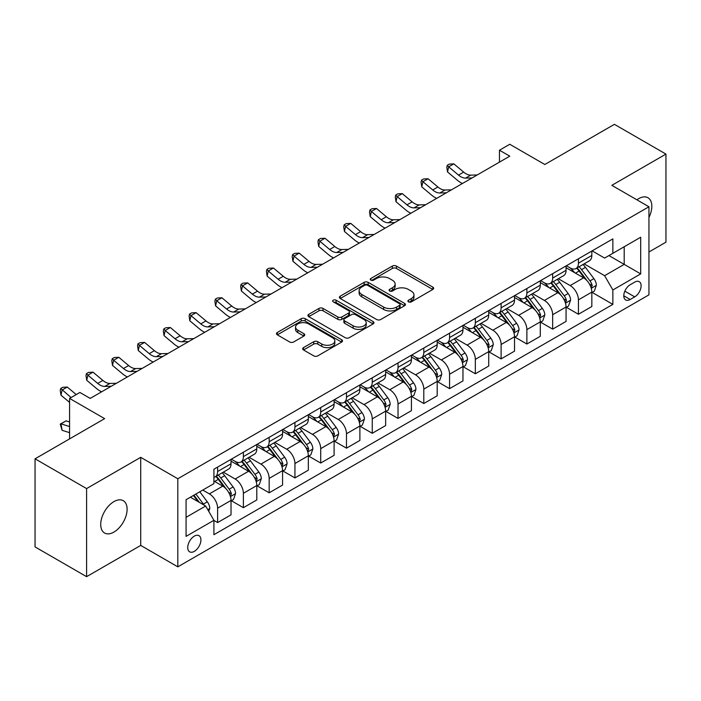 <?xml version="1.0" encoding="UTF-8"?>
<svg xmlns="http://www.w3.org/2000/svg" width="701" height="701" viewBox="0 0 701 701"><rect width="100%" height="100%" fill="white"/><g stroke="black" fill="none" stroke-linecap="round" stroke-linejoin="round"><path stroke-width="1.05" d="M408.49 301.851A2.007 1.157 0 0 0 411.329 301.851L432.832 289.434A2.865 1.656 0 0 0 433.665 288.269A2.865 1.656 0 0 0 432.832 287.095L396.398 266.065A2.865 1.656 0 0 0 392.35 266.065L370.855 278.481A2.007 1.157 0 0 0 370.268 279.296A2.007 1.157 0 0 0 370.855 280.12A2.007 1.157 0 0 0 373.686 280.12L376.463 278.507A9.157 5.284 0 0 1 389.423 278.507L392.455 280.26A9.157 5.284 0 0 1 395.136 284.001A9.157 5.284 0 0 1 392.455 287.743L389.668 289.347A2.007 1.157 0 0 0 389.09 290.161A2.007 1.157 0 0 0 389.668 290.985A2.007 1.157 0 0 0 392.507 290.985L395.285 289.373A9.157 5.284 0 0 1 408.245 289.373L411.277 291.125A9.157 5.284 0 0 1 413.958 294.867A9.157 5.284 0 0 1 411.277 298.608L408.49 300.212A2.007 1.157 0 0 0 407.903 301.027A2.007 1.157 0 0 0 408.49 301.851L408.49 300.212M113.912 532.085A18.664 10.778 120 0 0 126.101 515.647A18.664 10.778 120 0 0 123.245 500.689A18.664 10.778 120 0 0 113.912 501.618A18.664 10.778 120 0 0 101.724 518.057A18.664 10.778 120 0 0 104.58 533.014A18.664 10.778 120 0 0 113.912 532.085M648.942 217.468A18.664 10.778 120 0 0 647.961 197.743A18.664 10.778 120 0 0 638.629 198.672A18.664 10.778 120 0 0 636.894 199.811M194.317 551.372A9.332 5.389 120 0 0 200.416 543.152A9.332 5.389 120 0 0 198.988 535.669A9.332 5.389 120 0 0 194.317 536.134A9.332 5.389 120 0 0 188.227 544.362A9.332 5.389 120 0 0 189.656 551.836A9.332 5.389 120 0 0 194.317 551.372M303.507 347.617A2.865 1.656 0 0 0 302.674 348.791A2.865 1.656 0 0 0 303.507 349.957L313.733 355.863A2.865 1.656 0 0 0 317.781 355.863L341.659 342.07A2.865 1.656 0 0 0 342.5 340.905A2.865 1.656 0 0 0 341.659 339.731L305.233 318.701A2.865 1.656 0 0 0 301.185 318.701L277.307 332.493A2.865 1.656 0 0 0 276.466 333.658A2.865 1.656 0 0 0 277.307 334.824L289.644 341.957A2.865 1.656 0 0 0 293.693 341.957L303.919 336.051A2.865 1.656 0 0 0 304.751 334.885A2.865 1.656 0 0 0 303.919 333.72L297.794 330.18A7.658 4.416 0 0 1 295.55 327.06A7.658 4.416 0 0 1 300.273 322.977A7.658 4.416 0 0 1 308.624 323.932L332.598 337.777A7.658 4.416 0 0 1 334.841 340.905A7.658 4.416 0 0 1 330.118 344.988A7.658 4.416 0 0 1 321.777 344.025L317.781 341.72A2.865 1.656 0 0 0 313.733 341.72L303.507 347.617L303.507 349.957M648.942 252.001L665.95 242.178L665.95 154.089L614.409 124.331L544.817 164.507L509.767 144.275L499.462 150.224L509.767 156.174L90.201 398.413L79.896 392.455L69.583 398.413L69.583 438.879M86.591 488.579L86.591 576.669L140.717 545.422L140.717 457.332L86.591 488.579L35.05 458.822L104.633 418.646L69.583 398.413M140.717 457.332L177.826 478.757L648.942 206.769L648.942 294.849L177.826 566.846L177.826 478.757M665.95 154.089L611.833 185.336L648.942 206.769M376.674 319.525A2.865 1.656 0 0 0 380.713 319.525L404.6 305.732A2.865 1.656 0 0 0 405.432 304.567A2.865 1.656 0 0 0 404.6 303.393L368.174 282.363A2.865 1.656 0 0 0 364.126 282.363L340.239 296.155A2.865 1.656 0 0 0 339.407 297.32A2.865 1.656 0 0 0 340.239 298.486L376.674 319.525M334.062 302.28A2.007 1.157 0 0 1 336.094 302.56L373.09 323.923L349.247 337.689A2.865 1.656 0 0 1 345.199 337.689L308.773 316.659L318.99 310.806L318.99 308.422L308.773 314.32A2.865 1.656 0 0 0 307.932 315.494A2.865 1.656 0 0 0 308.773 316.659L308.773 314.32M318.99 310.806A2.865 1.656 0 0 1 323.038 310.806L323.038 308.422A2.865 1.656 0 0 0 318.99 308.422M323.038 308.422L337.812 316.948A2.865 1.656 0 0 0 341.86 316.948L348.642 313.04A2.865 1.656 0 0 0 349.475 311.866A2.865 1.656 0 0 0 348.642 310.701L333.264 301.816A2.007 1.157 0 0 1 332.677 301.001A2.007 1.157 0 0 1 333.913 299.932A2.007 1.157 0 0 1 336.094 300.186L373.125 321.566A2.865 1.656 0 0 1 373.966 322.732A2.865 1.656 0 0 1 373.125 323.906L373.125 321.566M86.591 576.669L35.05 546.911L35.05 458.822M634.712 282.117L630.181 284.737A9.043 5.222 120 0 0 624.276 292.703A9.043 5.222 120 0 0 625.66 299.94A9.043 5.222 120 0 0 630.181 299.493L634.712 296.873A9.043 5.222 120 0 0 640.618 288.908A9.043 5.222 120 0 0 639.233 281.671A9.043 5.222 120 0 0 634.712 282.117M592.135 250.87L604.612 258.073L612.858 253.306L612.858 238.901L213.91 469.241L213.91 483.637L186.072 499.708L186.072 536.37L213.91 520.3L213.91 534.705L612.858 304.374L612.858 289.969L604.612 275.686L584.108 263.848M612.858 253.306L640.696 237.236L640.696 273.898L612.858 289.969M140.717 545.422L177.826 566.846M499.462 150.224L499.462 162.124M608.941 255.567L624.197 264.382L624.197 246.761L640.696 237.236M604.612 275.686L624.197 264.382L640.696 273.898M186.072 517.329L205.665 506.017L190.4 497.211M213.91 520.422L217.617 522.569L217.617 508.164A11.663 6.73 -120 0 0 209.371 493.881L202.773 490.069M217.617 522.569L231.023 514.832L231.023 500.426A11.663 6.73 -120 0 0 222.778 486.143L213.91 481.026M231.33 500.724L243.387 507.682L243.387 493.285A11.663 6.73 -120 0 0 235.142 479.002L223.304 472.159M243.387 507.682L256.794 499.944L256.794 485.548A11.663 6.73 -120 0 0 248.548 471.265L231.023 461.144M257.101 485.846L269.166 492.803L269.166 478.406A11.663 6.73 -120 0 0 260.912 464.115L249.074 457.28M269.166 492.803L282.564 485.066L282.564 470.669A11.663 6.73 -120 0 0 274.319 456.377L256.794 446.265M282.871 470.967L294.937 477.924L294.937 463.527A11.663 6.73 -120 0 0 286.691 449.236L274.845 442.401M294.937 477.924L308.335 470.187L308.335 455.79A11.663 6.73 -120 0 0 300.089 441.499L282.564 431.387M308.65 456.088L320.707 463.046L320.707 448.649A11.663 6.73 -120 0 0 312.462 434.357L300.615 427.522M320.707 463.046L334.105 455.308L334.105 440.911A11.663 6.73 -120 0 0 325.86 426.62L308.335 416.508M334.421 441.209L346.478 448.167L346.478 433.761A11.663 6.73 -120 0 0 338.233 419.478L326.394 412.644M346.478 448.167L359.885 440.43L359.885 426.024A11.663 6.73 -120 0 0 351.63 411.741L334.105 401.629M360.191 426.322L372.249 433.288L372.249 418.883A11.663 6.73 -120 0 0 364.003 404.6L352.165 397.765M372.249 433.288L385.655 425.551L385.655 411.145A11.663 6.73 -120 0 0 377.41 396.862L359.885 386.75M385.962 411.443L398.028 418.409L398.028 404.004A11.663 6.73 -120 0 0 389.774 389.721L377.935 382.886M398.028 418.409L411.426 410.672L411.426 396.267A11.663 6.73 -120 0 0 403.18 381.984L385.655 371.863M411.732 396.564L423.798 403.531L423.798 389.125A11.663 6.73 -120 0 0 415.553 374.842L403.706 368.007M423.798 403.531L437.196 395.793L437.196 381.388A11.663 6.73 -120 0 0 428.951 367.105L411.426 356.984M437.503 381.686L449.569 388.652L449.569 374.246A11.663 6.73 -120 0 0 441.323 359.964L429.476 353.129M449.569 388.652L462.967 380.915L462.967 366.509A11.663 6.73 -120 0 0 454.721 352.226L437.196 342.106M463.282 366.807L475.339 373.773L475.339 359.368A11.663 6.73 -120 0 0 467.094 345.085L455.256 338.25M475.339 373.773L488.737 366.036L488.737 351.63A11.663 6.73 -120 0 0 480.492 337.347L462.967 327.227M489.053 351.928L501.11 358.894L501.11 344.489A11.663 6.73 -120 0 0 492.864 330.206L481.026 323.371M501.11 358.894L514.516 351.157L514.516 336.752A11.663 6.73 -120 0 0 506.262 322.469L488.737 312.348M514.823 337.05L526.88 344.016L526.88 329.61A11.663 6.73 -120 0 0 518.635 315.327L506.797 308.493M526.88 344.016L540.287 336.278L540.287 321.873A11.663 6.73 -120 0 0 532.041 307.59L514.516 297.469M540.594 322.171L552.66 329.137L552.66 314.731A11.663 6.73 -120 0 0 544.405 300.449L532.567 293.605M552.66 329.137L566.058 321.4L566.058 306.994A11.663 6.73 -120 0 0 557.812 292.711L540.287 282.591M566.364 307.292L578.43 314.258L578.43 299.853A11.663 6.73 -120 0 0 570.185 285.57L558.338 278.726M578.43 314.258L591.828 306.521L591.828 292.115A11.663 6.73 -120 0 0 583.582 277.833L566.058 267.712M566.364 265.749L570.185 267.948A11.663 6.73 -120 0 0 576.012 268.527A11.663 6.73 -120 0 0 578.43 263.19L578.43 258.783M540.594 280.628L544.405 282.827A11.663 6.73 -120 0 0 550.241 283.406A11.663 6.73 -120 0 0 552.66 278.069L552.66 273.662M514.823 295.507L518.635 297.706A11.663 6.73 -120 0 0 524.471 298.284A11.663 6.73 -120 0 0 526.88 292.948L526.88 288.54M489.053 310.385L492.864 312.585A11.663 6.73 -120 0 0 498.7 313.163A11.663 6.73 -120 0 0 501.11 307.827L501.11 303.419M463.282 325.264L467.094 327.463A11.663 6.73 -120 0 0 472.921 328.042A11.663 6.73 -120 0 0 475.339 322.705L475.339 318.298M437.503 340.143L441.323 342.342A11.663 6.73 -120 0 0 447.15 342.92A11.663 6.73 -120 0 0 449.569 337.584L449.569 333.177M411.732 355.021L415.553 357.23A11.663 6.73 -120 0 0 421.38 357.799A11.663 6.73 -120 0 0 423.798 352.463L423.798 348.055M385.962 369.9L389.774 372.108A11.663 6.73 -120 0 0 395.609 372.687A11.663 6.73 -120 0 0 398.028 367.342L398.028 362.943M360.191 384.779L364.003 386.987A11.663 6.73 -120 0 0 369.839 387.565A11.663 6.73 -120 0 0 372.249 382.22L372.249 377.821M334.421 399.658L338.233 401.866A11.663 6.73 -120 0 0 344.068 402.444A11.663 6.73 -120 0 0 346.478 397.099L346.478 392.7M308.642 414.536L312.462 416.745A11.663 6.73 -120 0 0 318.289 417.323A11.663 6.73 -120 0 0 320.707 411.978L320.707 407.579M282.871 429.424L286.691 431.623A11.663 6.73 -120 0 0 292.519 432.202A11.663 6.73 -120 0 0 294.937 426.856L294.937 422.458M257.101 444.303L260.912 446.502A11.663 6.73 -120 0 0 266.748 447.08A11.663 6.73 -120 0 0 269.166 441.744L269.166 437.336M231.33 459.181L235.142 461.381A11.663 6.73 -120 0 0 240.978 461.959A11.663 6.73 -120 0 0 243.387 456.623L243.387 452.215M592.135 292.413L612.858 304.374M576.012 268.527L589.418 260.79A11.663 6.73 -120 0 0 591.828 255.453L591.828 251.046M550.241 283.406L563.639 275.668A11.663 6.73 -120 0 0 566.058 270.332L566.058 265.924M524.471 298.284L537.869 290.547A11.663 6.73 -120 0 0 540.287 285.211L540.287 280.803M498.7 313.163L512.098 305.426A11.663 6.73 -120 0 0 514.516 300.089L514.516 295.682M472.921 328.042L486.328 320.304A11.663 6.73 -120 0 0 488.737 314.968L488.737 310.561M447.15 342.92L460.557 335.183A11.663 6.73 -120 0 0 462.967 329.847L462.967 325.439M421.38 357.799L434.778 350.062A11.663 6.73 -120 0 0 437.196 344.726L437.196 340.318M395.609 372.687L409.007 364.949A11.663 6.73 -120 0 0 411.426 359.604L411.426 355.205M369.839 387.565L383.237 379.828A11.663 6.73 -120 0 0 385.655 374.483L385.655 370.084M344.068 402.444L357.466 394.707A11.663 6.73 -120 0 0 359.885 389.362L359.885 384.963M318.289 417.323L331.696 409.586A11.663 6.73 -120 0 0 334.105 404.24L334.105 399.842M292.519 432.202L305.925 424.464A11.663 6.73 -120 0 0 308.335 419.119L308.335 414.72M266.748 447.08L280.146 439.343A11.663 6.73 -120 0 0 282.564 434.007L282.564 429.599M240.978 461.959L254.375 454.222A11.663 6.73 -120 0 0 256.794 448.885L256.794 444.478M213.91 477.311A11.663 6.73 -120 0 0 215.207 476.838L228.605 469.1A11.663 6.73 -120 0 0 231.023 463.764L231.023 459.357M215.207 476.838A11.663 6.73 -120 0 0 217.617 471.501L217.617 467.094M205.665 506.017L213.91 520.3M409.296 302.131L411.277 300.983A9.157 5.284 0 0 0 413.958 297.25L413.958 294.867M395.136 284.001L395.136 286.385A9.157 5.284 0 0 1 392.455 290.118L390.475 291.265M432.789 289.46L396.398 268.448A2.865 1.656 0 0 0 392.35 268.448L371.653 280.4M404.556 305.759L368.174 284.746A2.865 1.656 0 0 0 364.126 284.746L340.283 298.512M399.535 305.382A2.007 1.157 0 0 0 400.122 304.567A2.007 1.157 0 0 0 399.535 303.743L367.561 285.289A2.007 1.157 0 0 0 364.73 285.289L361.795 286.981A9.157 5.284 0 0 0 359.114 290.722A9.157 5.284 0 0 0 361.795 294.455L383.649 307.073A9.157 5.284 0 0 0 396.608 307.073L399.535 305.382L399.535 307.765A2.007 1.157 0 0 0 400.122 306.942L400.122 304.567M359.114 290.722L359.114 293.097A9.157 5.284 0 0 0 361.795 296.838L361.795 294.455M399.535 307.765L396.608 309.456A9.157 5.284 0 0 1 383.649 309.456L361.795 296.838M323.038 310.806L337.812 319.332A2.865 1.656 0 0 0 341.86 319.332L348.642 315.415A2.865 1.656 0 0 0 349.475 314.25L349.475 311.866M353.146 325.799A7.658 4.416 0 0 0 361.488 326.762A7.658 4.416 0 0 0 366.211 322.679A7.658 4.416 0 0 0 363.968 319.551L355.521 314.67A2.865 1.656 0 0 0 351.473 314.67L344.69 318.587A2.865 1.656 0 0 0 343.858 319.752A2.865 1.656 0 0 0 344.69 320.927L353.146 325.799L353.146 328.182A7.658 4.416 0 0 0 361.488 329.137A7.658 4.416 0 0 0 366.211 325.054L366.211 322.679M343.858 319.752L343.858 322.136A2.865 1.656 0 0 0 344.69 323.301L344.69 320.927M353.146 328.182L344.69 323.301M334.841 340.905L334.841 343.28A7.658 4.416 0 0 1 330.118 347.363A7.658 4.416 0 0 1 321.777 346.408L317.781 344.103A2.865 1.656 0 0 0 313.733 344.103L303.551 349.983M295.55 327.06L295.55 329.435A7.658 4.416 0 0 0 297.794 332.563L297.794 330.18M303.875 336.077L297.794 332.563M341.624 342.097L305.233 321.084A2.865 1.656 0 0 0 301.185 321.084L277.342 334.85M591.828 292.589L594.308 291.16L596.367 285.211A7.729 4.46 -120 0 0 593.896 278.63L585.475 267.388A22.309 12.881 -120 0 0 583.039 264.47M574.662 272.68A22.309 12.881 -120 0 0 570.097 267.896M591.127 287.857L592.196 285.535A7.729 4.46 -120 0 0 589.979 280.891L581.558 269.648A22.309 12.881 -120 0 0 579.122 266.73M577.046 267.931A18.515 10.69 60 0 1 580.086 271.383L587.219 280.899M576.651 268.159A22.309 12.881 60 0 1 579.087 271.077L584.687 278.551M472.088 177.931L465.587 178.115A14.581 8.421 60 0 1 458.515 175.092L448.684 166.829L447.545 171.973L457.367 180.227A21.871 12.627 -120 0 0 462.441 183.504M477.241 174.961L470.739 175.136A14.581 8.421 60 0 1 463.668 172.113L453.845 163.85L448.684 166.829L447.273 165.287L449.341 164.095L453.845 163.85M447.545 171.973L446.817 167.337L447.273 165.287M566.058 307.467L568.529 306.039L570.596 300.089A7.729 4.46 -120 0 0 568.125 293.509L559.705 282.266A22.309 12.881 -120 0 0 557.269 279.349M548.892 287.559A22.309 12.881 -120 0 0 544.327 282.783M565.356 302.736L566.417 300.422A7.729 4.46 -120 0 0 564.209 295.769L555.788 284.527A22.309 12.881 -120 0 0 553.352 281.609M551.275 282.81A18.515 10.69 60 0 1 554.316 286.262L561.44 295.778M550.881 283.038A22.309 12.881 60 0 1 553.308 285.955L558.907 293.43M540.287 322.346L542.758 320.918L544.817 314.968A7.729 4.46 -120 0 0 542.355 308.387L533.934 297.145A22.309 12.881 -120 0 0 531.498 294.227M523.121 302.438A22.309 12.881 -120 0 0 518.556 297.662M539.577 317.614L540.646 315.301A7.729 4.46 -120 0 0 538.438 310.648L530.017 299.406A22.309 12.881 -120 0 0 527.581 296.488M525.505 297.688A18.515 10.69 60 0 1 528.545 301.141L535.669 310.657M525.102 297.916A22.309 12.881 60 0 1 527.538 300.834L533.137 308.309M514.516 337.225L516.987 335.797L519.047 329.847A7.729 4.46 -120 0 0 516.584 323.266L508.155 312.024A22.309 12.881 -120 0 0 505.728 309.106M497.342 317.316A22.309 12.881 -120 0 0 492.777 312.541M513.807 332.493L514.876 330.18A7.729 4.46 -120 0 0 512.668 325.527L504.238 314.285A22.309 12.881 -120 0 0 501.811 311.367M499.734 312.567A18.515 10.69 60 0 1 502.775 316.02L509.899 325.536M499.331 312.795A22.309 12.881 60 0 1 501.767 315.713L507.366 323.187M446.309 192.81L439.816 192.994A14.581 8.421 60 0 1 432.745 189.971L422.913 181.708L421.774 186.852L431.597 195.106A21.871 12.627 -120 0 0 436.662 198.383M451.47 189.84L444.969 190.015A14.581 8.421 60 0 1 437.897 186.992L428.066 178.737L422.913 181.708L421.503 180.166L423.57 178.974L428.066 178.737M421.774 186.852L421.047 182.216L421.503 180.166M420.539 207.689L414.046 207.873A14.581 8.421 60 0 1 406.966 204.85L397.143 196.587L395.995 201.73L405.826 209.993A21.871 12.627 -120 0 0 410.891 213.262M425.7 204.718L419.198 204.894A14.581 8.421 60 0 1 412.127 201.87L402.295 193.616L397.143 196.587L395.732 195.044L397.791 193.853L402.295 193.616M395.995 201.73L395.276 197.095L395.732 195.044M394.768 222.567L388.275 222.752A14.581 8.421 60 0 1 381.195 219.728L371.372 211.465L370.224 216.609L380.056 224.872A21.871 12.627 -120 0 0 385.121 228.14M399.92 219.597L393.427 219.772A14.581 8.421 60 0 1 386.356 216.749L376.525 208.495L371.372 211.465L369.962 209.923L372.021 208.732L376.525 208.495M370.224 216.609L369.506 211.974L369.962 209.923M488.737 352.104L491.217 350.675L493.276 344.726A7.729 4.46 -120 0 0 490.814 338.145L482.384 326.903A22.309 12.881 -120 0 0 479.948 323.985M471.571 332.195A22.309 12.881 -120 0 0 467.006 327.42M488.036 347.372L489.105 345.058A7.729 4.46 -120 0 0 486.897 340.406L478.468 329.163A22.309 12.881 -120 0 0 476.032 326.245M473.964 327.446A18.515 10.69 60 0 1 476.995 330.898L484.128 340.414M473.561 327.674A22.309 12.881 60 0 1 475.997 330.592L481.596 338.066M368.998 237.446L362.496 237.63A14.581 8.421 60 0 1 355.425 234.607L345.602 226.344L344.454 231.488L354.277 239.751A21.871 12.627 -120 0 0 359.35 243.019M374.15 234.476L367.657 234.651A14.581 8.421 60 0 1 360.577 231.628L350.754 223.374L345.602 226.344L344.191 224.802L346.25 223.61L350.754 223.374M344.454 231.488L343.727 226.861L344.191 224.802M462.967 366.991L465.446 365.554L467.506 359.604A7.729 4.46 -120 0 0 465.035 353.024L456.614 341.781A22.309 12.881 -120 0 0 454.178 338.863M445.801 347.074A22.309 12.881 -120 0 0 441.236 342.298M462.266 362.251L463.335 359.937A7.729 4.46 -120 0 0 461.118 355.284L452.697 344.042A22.309 12.881 -120 0 0 450.261 341.124M448.184 342.325A18.515 10.69 60 0 1 451.225 345.786L458.358 355.302M447.79 342.552A22.309 12.881 60 0 1 450.226 345.47L455.825 352.945M343.227 252.334L336.725 252.509A14.581 8.421 60 0 1 329.654 249.486L319.831 241.223L318.683 246.366L328.506 254.629A21.871 12.627 -120 0 0 333.58 257.898M348.379 249.354L341.878 249.53A14.581 8.421 60 0 1 334.806 246.507L324.984 238.252L319.831 241.223L318.42 239.681L320.48 238.489L324.984 238.252M318.683 246.366L317.956 241.74L318.42 239.681M437.196 381.87L439.667 380.441L441.735 374.483A7.729 4.46 -120 0 0 439.264 367.902L430.843 356.66A22.309 12.881 -120 0 0 428.407 353.742M420.03 361.953A22.309 12.881 -120 0 0 415.465 357.177M436.495 377.129L437.564 374.816A7.729 4.46 -120 0 0 435.347 370.163L426.927 358.921A22.309 12.881 -120 0 0 424.491 356.003M422.414 357.203A18.515 10.69 60 0 1 425.454 360.665L432.587 370.181M422.02 357.431A22.309 12.881 60 0 1 424.447 360.349L430.055 367.823M317.457 267.212L310.955 267.388A14.581 8.421 60 0 1 303.884 264.365L294.052 256.102L292.913 261.245L302.736 269.508A21.871 12.627 -120 0 0 307.8 272.777M322.609 264.233L316.107 264.408A14.581 8.421 60 0 1 309.036 261.385L299.213 253.131L294.052 256.102L292.641 254.559L294.709 253.368L299.213 253.131M292.913 261.245L292.186 256.619L292.641 254.559M411.426 396.748L413.897 395.32L415.956 389.362A7.729 4.46 -120 0 0 413.494 382.781L405.073 371.539A22.309 12.881 -120 0 0 402.637 368.621M394.26 376.831A22.309 12.881 -120 0 0 389.695 372.056M410.725 392.017L411.785 389.695A7.729 4.46 -120 0 0 409.577 385.051L401.156 373.799A22.309 12.881 -120 0 0 398.72 370.89M396.643 372.082A18.515 10.69 60 0 1 399.684 375.543L406.808 385.059M396.249 372.319A22.309 12.881 60 0 1 398.676 375.228L404.275 382.702M291.677 282.091L285.184 282.266A14.581 8.421 60 0 1 278.113 279.243L268.281 270.989L267.134 276.124L276.965 284.387A21.871 12.627 -120 0 0 282.03 287.655M296.838 279.112L290.337 279.287A14.581 8.421 60 0 1 283.265 276.264L273.434 268.01L268.281 270.989L266.871 269.438L268.93 268.246L273.434 268.01M267.134 276.124L266.415 271.497L266.871 269.438M385.655 411.627L388.126 410.199L390.185 404.24A7.729 4.46 -120 0 0 387.723 397.669L379.302 386.417A22.309 12.881 -120 0 0 376.866 383.508M368.489 391.71A22.309 12.881 -120 0 0 363.915 386.934M384.945 406.895L386.014 404.573A7.729 4.46 -120 0 0 383.806 399.929L375.377 388.678A22.309 12.881 -120 0 0 372.95 385.769M370.873 386.961A18.515 10.69 60 0 1 373.913 390.422L381.037 399.938M370.47 387.197A22.309 12.881 60 0 1 372.906 390.106L378.505 397.581M265.907 296.97L259.414 297.145A14.581 8.421 60 0 1 252.334 294.122L242.511 285.868L241.363 291.003L251.195 299.266A21.871 12.627 -120 0 0 256.259 302.534M271.059 293.991L264.566 294.175A14.581 8.421 60 0 1 257.495 291.152L247.663 282.889L242.511 285.868L241.1 284.317L243.159 283.125L247.663 282.889M241.363 291.003L240.645 286.376L241.1 284.317M359.885 426.506L362.356 425.078L364.415 419.119A7.729 4.46 -120 0 0 361.953 412.547L353.523 401.296A22.309 12.881 -120 0 0 351.096 398.387M342.71 406.598A22.309 12.881 -120 0 0 338.145 401.813M359.175 421.774L360.244 419.452A7.729 4.46 -120 0 0 358.036 414.808L349.606 403.557A22.309 12.881 -120 0 0 347.179 400.648M345.102 401.839A18.515 10.69 60 0 1 348.134 405.301L355.267 414.817M344.699 402.076A22.309 12.881 60 0 1 347.135 404.985L352.734 412.468M240.136 311.849L233.643 312.024A14.581 8.421 60 0 1 226.563 309.001L216.74 300.747L215.593 305.89L225.424 314.144A21.871 12.627 -120 0 0 230.489 317.422M245.289 308.869L238.796 309.053A14.581 8.421 60 0 1 231.716 306.03L221.893 297.767L216.74 300.747L215.33 299.196L217.389 298.004L221.893 297.767M215.593 305.89L214.874 301.255L215.33 299.196M334.105 441.385L336.585 439.956L338.644 434.007A7.729 4.46 -120 0 0 336.182 427.426L327.753 416.175A22.309 12.881 -120 0 0 325.317 413.266M316.94 421.476A22.309 12.881 -120 0 0 312.374 416.692M333.404 436.653L334.473 434.331A7.729 4.46 -120 0 0 332.265 429.687L323.836 418.436A22.309 12.881 -120 0 0 321.4 415.527M319.323 416.727A18.515 10.69 60 0 1 322.364 420.179L329.496 429.695M318.929 416.955A22.309 12.881 60 0 1 321.365 419.864L326.964 427.347M214.366 326.727L207.864 326.903A14.581 8.421 60 0 1 200.793 323.88L190.97 315.625L189.822 320.769L199.645 329.023A21.871 12.627 -120 0 0 204.718 332.3M219.518 323.748L213.025 323.932A14.581 8.421 60 0 1 205.945 320.909L196.122 312.646L190.97 315.625L189.559 314.074L191.618 312.883L196.122 312.646M189.822 320.769L189.095 316.133L189.559 314.074M308.335 456.263L310.815 454.835L312.874 448.885A7.729 4.46 -120 0 0 310.403 442.305L301.982 431.054A22.309 12.881 -120 0 0 299.546 428.145M291.169 436.355A22.309 12.881 -120 0 0 286.604 431.571M307.634 451.532L308.703 449.21A7.729 4.46 -120 0 0 306.486 444.565L298.065 433.314A22.309 12.881 -120 0 0 295.629 430.405M293.553 431.606A18.515 10.69 60 0 1 296.593 435.058L303.726 444.574M293.158 431.834A22.309 12.881 60 0 1 295.594 434.751L301.193 442.226M188.595 341.606L182.094 341.781A14.581 8.421 60 0 1 175.022 338.758L165.191 330.504L164.052 335.648L173.874 343.902A21.871 12.627 -120 0 0 178.948 347.179M193.748 338.627L187.246 338.811A14.581 8.421 60 0 1 180.175 335.788L170.352 327.525L165.191 330.504L163.78 328.953L165.848 327.761L170.352 327.525M164.052 335.648L163.324 331.012L163.78 328.953M282.564 471.142L285.035 469.714L287.103 463.764A7.729 4.46 -120 0 0 284.632 457.183L276.212 445.932A22.309 12.881 -120 0 0 273.776 443.023M265.399 451.234A22.309 12.881 -120 0 0 260.833 446.449M281.863 466.41L282.932 464.088A7.729 4.46 -120 0 0 280.715 459.444L272.295 448.202A22.309 12.881 -120 0 0 269.859 445.284M267.782 446.484A18.515 10.69 60 0 1 270.823 449.937L277.955 459.453M267.388 446.712A22.309 12.881 60 0 1 269.815 449.63L275.423 457.105M162.825 356.485L156.323 356.66A14.581 8.421 60 0 1 149.252 353.637L139.42 345.383L138.281 350.526L148.104 358.781A21.871 12.627 -120 0 0 153.168 362.058M167.977 353.506L161.475 353.69A14.581 8.421 60 0 1 154.404 350.666L144.581 342.403L139.42 345.383L138.009 343.832L140.077 342.649L144.581 342.403M138.281 350.526L137.554 345.891L138.009 343.832M256.794 486.021L259.265 484.593L261.324 478.643A7.729 4.46 -120 0 0 258.862 472.062L250.441 460.82A22.309 12.881 -120 0 0 248.005 457.902M239.628 466.112A22.309 12.881 -120 0 0 235.063 461.328M256.093 481.289L257.153 478.967A7.729 4.46 -120 0 0 254.945 474.323L246.524 463.081A22.309 12.881 -120 0 0 244.088 460.163M242.011 461.363A18.515 10.69 60 0 1 245.052 464.816L252.176 474.332M241.608 461.591A22.309 12.881 60 0 1 244.044 464.509L249.644 471.983M137.046 371.364L130.552 371.539A14.581 8.421 60 0 1 123.481 368.524L113.65 360.261L112.502 365.405L122.333 373.659A21.871 12.627 -120 0 0 127.398 376.936M142.207 368.384L135.705 368.568A14.581 8.421 60 0 1 128.633 365.545L118.802 357.282L113.65 360.261L112.239 358.71L114.298 357.528L118.802 357.282M112.502 365.405L111.783 360.77L112.239 358.71M231.023 500.9L233.494 499.471L235.554 493.522A7.729 4.46 -120 0 0 233.091 486.941L224.662 475.699A22.309 12.881 -120 0 0 222.235 472.781M230.314 496.168L231.383 493.846A7.729 4.46 -120 0 0 229.174 489.202L220.745 477.959A22.309 12.881 -120 0 0 218.318 475.041M216.241 476.242A18.515 10.69 60 0 1 219.282 479.694L226.405 489.21M215.838 476.47A22.309 12.881 60 0 1 218.274 479.388L223.873 486.862M111.275 386.242L104.782 386.426A14.581 8.421 60 0 1 97.702 383.403L87.879 375.14L86.731 380.284L96.563 388.538A21.871 12.627 -120 0 0 101.627 391.815M116.427 383.272L109.934 383.447A14.581 8.421 60 0 1 102.863 380.424L93.031 372.161L87.879 375.14L86.468 373.598L88.528 372.406L93.031 372.161M86.731 380.284L86.013 375.648L86.468 373.598M208.758 511.38L209.783 508.4A7.729 4.46 -120 0 0 207.321 501.82L199.803 491.787M204.105 505.123A7.729 4.46 -120 0 0 203.404 504.08L195.886 494.047M193.949 495.16L199.347 502.372M193.406 495.476L197.989 501.592M69.583 432.657L62.109 430.309L60.242 424.07L66.113 420.872L69.583 421.958M66.113 420.872L60.961 423.842L69.583 426.55M60.242 424.07L60.961 423.842L62.109 430.309M76.225 394.575L67.261 387.048L62.109 390.019L60.961 395.162L69.583 402.409M71.073 397.555L60.698 388.477L62.757 387.285L67.261 387.048M60.961 395.162L60.242 390.527L60.698 388.477M90.657 398.15L89.789 398.168M209.371 493.881L222.778 486.143M235.142 479.002L248.548 471.265M260.912 464.115L274.319 456.377M286.691 449.236L300.089 441.499M312.462 434.357L325.86 426.62M338.233 419.478L351.63 411.741M364.003 404.6L377.41 396.862M389.774 389.721L403.18 381.984M415.553 374.842L428.951 367.105M441.323 359.964L454.721 352.226M467.094 345.085L480.492 337.347M492.864 330.206L506.262 322.469M518.635 315.327L532.041 307.59M544.405 300.449L557.812 292.711M570.185 285.57L583.582 277.833M578.43 263.19L591.828 255.453M578.43 299.853L591.828 292.115M552.66 314.731L566.058 306.994M552.66 278.069L566.058 270.332M526.88 329.61L540.287 321.873M526.88 292.948L540.287 285.211M501.11 344.489L514.516 336.752M501.11 307.827L514.516 300.089M475.339 359.368L488.737 351.63M475.339 322.705L488.737 314.968M449.569 374.246L462.967 366.509M449.569 337.584L462.967 329.847M423.798 389.125L437.196 381.388M423.798 352.463L437.196 344.726M398.028 404.004L411.426 396.267M398.028 367.342L411.426 359.604M372.249 418.883L385.655 411.145M372.249 382.22L385.655 374.483M346.478 433.761L359.885 426.024M346.478 397.099L359.885 389.362M320.707 448.649L334.105 440.911M320.707 411.978L334.105 404.24M294.937 463.527L308.335 455.79M294.937 426.856L308.335 419.119M269.166 478.406L282.564 470.669M269.166 441.744L282.564 434.007M243.387 493.285L256.794 485.548M243.387 456.623L256.794 448.885M217.617 508.164L231.023 500.426M217.617 471.501L231.023 463.764M624.828 291.169L634.712 296.873M623.785 295.804L630.181 299.493M411.277 300.983L411.277 298.608M389.668 290.985L389.668 289.347M392.455 290.118L392.455 287.743M370.855 280.12L370.855 278.481M392.35 268.448L392.35 266.065M396.398 268.448L396.398 266.065M432.832 289.434L432.832 287.095M340.239 298.486L340.239 296.155M364.126 284.746L364.126 282.363M368.174 284.746L368.174 282.363M404.6 305.732L404.6 303.393M383.649 309.456L383.649 307.073M396.608 309.456L396.608 307.073M337.812 319.332L337.812 316.948M341.86 319.332L341.86 316.948M348.642 315.415L348.642 313.04M336.094 302.56L336.094 300.186M313.733 344.103L313.733 341.72M317.781 344.103L317.781 341.72M321.777 346.408L321.777 344.025M303.919 336.051L303.919 333.72M277.307 334.824L277.307 332.493M301.185 321.084L301.185 318.701M305.233 321.084L305.233 318.701M341.659 342.07L341.659 339.731M591.25 288.277L596.314 285.36M581.558 269.648L585.475 267.388M575.486 273.153L579.087 271.077M589.979 280.891L593.896 278.63M589.366 283.905L592.196 285.535M465.587 178.115L470.739 175.136M458.515 175.092L463.668 172.113M565.479 303.156L570.544 300.238M555.788 284.527L559.705 282.266M549.707 288.032L553.308 285.955M564.209 295.769L568.125 293.509M563.595 298.784L566.417 300.422M539.709 318.044L544.773 315.117M530.017 299.406L533.934 297.145M523.936 302.911L527.538 300.834M538.438 310.648L542.355 308.387M537.825 313.671L540.646 315.301M513.938 332.922L518.994 329.996M504.238 314.285L508.155 312.024M498.166 317.79L501.767 315.713M512.668 325.527L516.584 323.266M512.054 328.55L514.876 330.18M439.816 192.994L444.969 190.015M432.745 189.971L437.897 186.992M414.046 207.873L419.198 204.894M406.966 204.85L412.127 201.87M388.275 222.752L393.427 219.772M381.195 219.728L386.356 216.749M488.168 347.801L493.224 344.874M478.468 329.163L482.384 326.903M472.395 332.668L475.997 330.592M486.897 340.406L490.814 338.145M486.284 343.429L489.105 345.058M362.496 237.63L367.657 234.651M355.425 234.607L360.577 231.628M462.388 362.68L467.453 359.753M452.697 344.042L456.614 341.781M446.625 347.547L450.226 345.47M461.118 355.284L465.035 353.024M460.513 358.307L463.335 359.937M336.725 252.509L341.878 249.53M329.654 249.486L334.806 246.507M436.618 377.559L441.683 374.632M426.927 358.921L430.843 356.66M420.854 362.426L424.447 360.349M435.347 370.163L439.264 367.902M434.734 373.186L437.564 374.816M310.955 267.388L316.107 264.408M303.884 264.365L309.036 261.385M410.847 392.437L415.912 389.511M401.156 373.799L405.073 371.539M395.075 377.304L398.676 375.228M409.577 385.051L413.494 382.781M408.963 388.065L411.785 389.695M285.184 282.266L290.337 279.287M278.113 279.243L283.265 276.264M385.077 407.316L390.142 404.389M375.377 388.678L379.302 386.417M369.304 392.192L372.906 390.106M383.806 399.929L387.723 397.669M383.193 402.944L386.014 404.573M259.414 297.145L264.566 294.175M252.334 294.122L257.495 291.152M359.306 422.195L364.362 419.277M349.606 403.557L353.523 401.296M343.534 407.071L347.135 404.985M358.036 414.808L361.953 412.547M357.422 417.822L360.244 419.452M233.643 312.024L238.796 309.053M226.563 309.001L231.716 306.03M333.536 437.074L338.592 434.156M323.836 418.436L327.753 416.175M317.763 421.949L321.365 419.864M332.265 429.687L336.182 427.426M331.652 432.701L334.473 434.331M207.864 326.903L213.025 323.932M200.793 323.88L205.945 320.909M307.757 451.952L312.821 449.034M298.065 433.314L301.982 431.054M291.993 436.828L295.594 434.751M306.486 444.565L310.403 442.305M305.873 447.58L308.703 449.21M182.094 341.781L187.246 338.811M175.022 338.758L180.175 335.788M281.986 466.831L287.051 463.913M272.295 448.202L276.212 445.932M266.214 451.707L269.815 449.63M280.715 459.444L284.632 457.183M280.102 462.458L282.932 464.088M156.323 356.66L161.475 353.69M149.252 353.637L154.404 350.666M256.215 481.71L261.28 478.792M246.524 463.081L250.441 460.82M240.443 466.586L244.044 464.509M254.945 474.323L258.862 472.062M254.332 477.337L257.153 478.967M130.552 371.539L135.705 368.568M123.481 368.524L128.633 365.545M230.445 496.588L235.501 493.67M220.745 477.959L224.662 475.699M214.672 481.464L218.274 479.388M229.174 489.202L233.091 486.941M228.561 492.216L231.383 493.846M104.782 386.426L109.934 383.447M97.702 383.403L102.863 380.424M207.776 509.68L209.73 508.549M203.404 504.08L207.321 501.82"/></g></svg>
